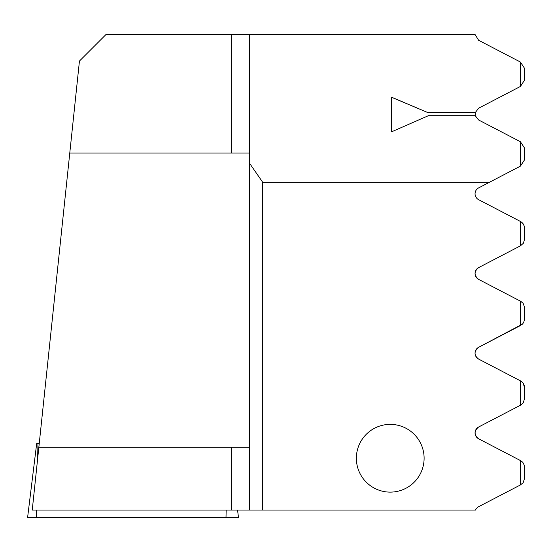 <?xml version="1.0" encoding="UTF-8"?>
<svg xmlns="http://www.w3.org/2000/svg" width="552" height="552" viewBox="0 0 552 552"><rect width="100%" height="100%" fill="white"/><g stroke="black" fill="none" stroke-linecap="round" stroke-linejoin="round"><path stroke-width="0.83" d="M237.56 510.055L238.471 517.493L27.6 517.493L36.667 443.635L39.233 443.615M424.108 458.25A33.872 33.872 0 0 0 390.236 424.378A33.872 33.872 0 0 0 356.364 458.25A33.872 33.872 0 0 0 390.236 492.122A33.872 33.872 0 0 0 424.108 458.25M428.38 112.725L475.189 112.725L478.625 108.206L520.412 86.45L520.412 62.038L478.625 40.282L475.051 34.507L249.435 34.507L249.435 163.088L262.717 182.291L489.403 182.291L520.412 166.145L520.412 141.74L478.625 119.984L475.244 115.699L428.38 115.699L391.568 131.838L391.568 97.276L428.38 112.815L391.568 97.186L391.568 131.838M249.435 34.507L106.005 34.507L79.44 61.072L32.251 510.055L231.633 510.055L231.633 447.292L38.847 447.292M478.625 438.785A6.645 6.645 0 0 1 478.625 427.006C473.947 430.933 473.947 434.859 478.625 438.785L520.412 460.541L520.412 484.953L478.625 506.701A6.645 6.645 0 0 0 475.555 510.055L231.633 510.055M69.773 153.063L249.435 153.063M520.412 460.541L520.826 460.754L520.412 460.541M524.4 466.647L524.4 478.846L524.221 465.108L522.834 462.362L520.826 460.754M489.403 182.291L478.625 187.901A6.645 6.645 0 0 0 478.625 199.686L520.412 221.442L520.412 245.847L478.625 267.603C473.913 271.474 473.913 275.4 478.625 279.388A6.645 6.645 0 0 1 478.625 267.603C473.913 271.474 473.913 275.4 478.625 279.388L520.412 301.144L520.412 325.549L478.625 347.305C473.857 351.41 473.857 355.336 478.625 359.083L520.412 380.839L520.412 405.251L478.625 427.006M262.717 182.291L262.717 510.055M478.625 347.305C473.857 351.41 473.857 355.336 478.625 359.083A6.645 6.645 0 0 1 478.625 347.305L522.482 324.114L523.689 322.437L524.379 319.96L524.379 306.726L523.151 303.365L520.826 301.357M520.412 405.251L523.151 403.022L524.4 399.144L524.221 385.406L522.834 382.66L520.826 381.052M520.412 245.847L523.434 243.19L524.4 239.74L524.221 226.01L522.834 223.263L520.826 221.656M520.412 166.145L524.4 160.045L524.4 147.846L520.412 141.74M520.412 86.45L524.4 80.344L524.4 68.144L520.412 62.038M521.799 222.277L523.751 224.678M524.4 227.548L524.4 239.74M524.4 307.243L524.4 319.442M523.303 383.295L524.4 387.511M524.4 386.945L523.324 383.329M520.412 484.953L523.151 482.724L524.4 478.846M249.435 163.088L249.435 510.055M249.435 447.292L231.633 447.292M475.265 115.789L475.189 112.725M428.38 112.815L475.175 112.815M226.161 510.055L226.003 517.493M37.957 443.635L37.633 458.843M36.542 510.055L36.384 517.493M231.633 153.063L231.633 34.507M39.233 443.622L55.869 285.343"/></g></svg>
